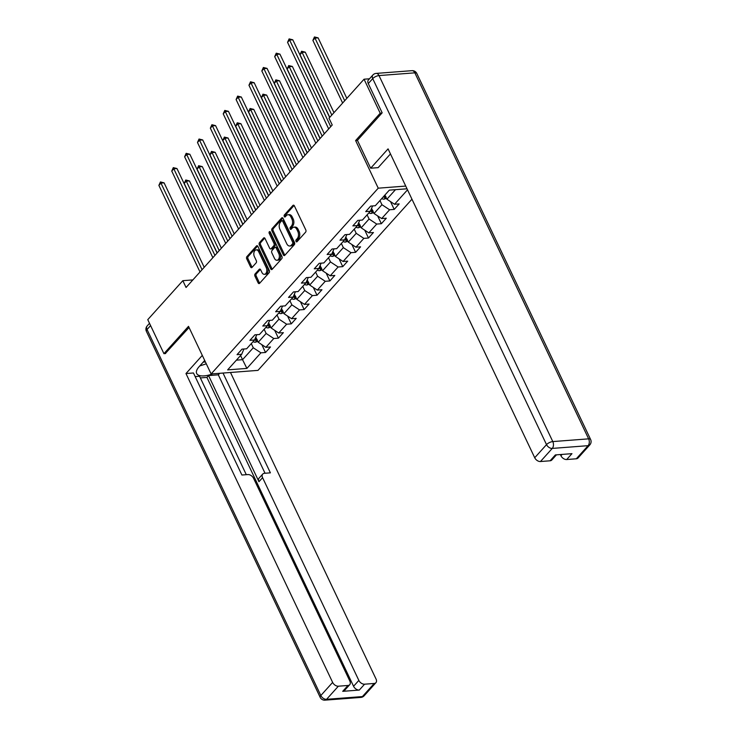 <?xml version="1.0" encoding="UTF-8"?>
<svg xmlns="http://www.w3.org/2000/svg" width="737" height="737" viewBox="0 0 737 737"><rect width="100%" height="100%" fill="white"/><g stroke="black" fill="none" stroke-linecap="round" stroke-linejoin="round"><path stroke-width="1.11" d="M296.007 241.404A1.133 0.719 -94.4 0 0 297.02 241.708L305.615 232.146A1.612 1.023 -94.4 0 0 305.791 229.907L294.376 205.872A1.612 1.023 -94.4 0 0 293.446 205.162A1.612 1.023 -94.4 0 0 292.939 205.43L284.335 214.992A1.133 0.719 -94.4 0 0 285.219 216.862L286.334 215.628A5.159 3.28 -94.4 0 1 287.974 214.753A5.159 3.28 -94.4 0 1 290.958 217.019L291.907 219.027A5.159 3.28 -94.4 0 1 291.345 226.176L290.231 227.42A1.133 0.719 -94.4 0 0 291.115 229.29L292.23 228.046A5.159 3.28 -94.4 0 1 293.87 227.171A5.159 3.28 -94.4 0 1 296.854 229.447L297.803 231.446A5.159 3.28 -94.4 0 1 297.241 238.604L296.127 239.838A1.133 0.719 -94.4 0 0 296.007 241.404M293.87 227.171L295.132 227.079A5.159 3.28 -94.4 0 1 298.117 229.345L299.065 231.344A5.159 3.28 -94.4 0 1 298.513 238.502L297.398 239.737A1.133 0.719 -94.4 0 0 297.306 241.377M294.1 205.448L285.597 214.9A1.133 0.719 -94.4 0 0 285.514 216.54M287.974 214.753L289.236 214.66A5.159 3.28 -94.4 0 1 292.221 216.927L293.169 218.926A5.159 3.28 -94.4 0 1 292.607 226.084L291.493 227.318A1.133 0.719 -94.4 0 0 291.41 228.958M255.122 273.897A1.612 1.023 -94.4 0 0 254.947 276.135L258.143 282.879A1.612 1.023 -94.4 0 0 259.074 283.588A1.612 1.023 -94.4 0 0 259.59 283.312L269.143 272.69A1.612 1.023 -94.4 0 0 269.318 270.461L257.904 246.416A1.612 1.023 -94.4 0 0 256.973 245.707A1.612 1.023 -94.4 0 0 256.458 245.983L246.904 256.605A1.612 1.023 -94.4 0 0 246.729 258.844L250.598 266.987A1.612 1.023 -94.4 0 0 251.529 267.697A1.612 1.023 -94.4 0 0 252.045 267.42L256.135 262.879A1.612 1.023 -94.4 0 0 256.31 260.64L254.385 256.605A4.311 2.736 -94.4 0 1 254.016 252.266A4.311 2.736 -94.4 0 1 256.227 249.889A4.311 2.736 -94.4 0 1 258.724 251.787L266.232 267.614A4.311 2.736 -94.4 0 1 266.61 271.953A4.311 2.736 -94.4 0 1 264.399 274.321A4.311 2.736 -94.4 0 1 261.902 272.423L260.649 269.788A1.612 1.023 -94.4 0 0 259.719 269.079A1.612 1.023 -94.4 0 0 259.203 269.355L255.122 273.897L256.384 273.805A1.612 1.023 -94.4 0 0 256.209 276.034L259.415 282.787A1.612 1.023 -94.4 0 0 259.691 283.201M188.506 326.344L163.927 353.668L147.769 319.655L182.831 280.677L186.056 287.485L332.23 124.986L328.997 118.187L364.05 79.209L380.209 113.231L355.621 140.555L378.238 188.175L211.114 373.963L188.506 326.344M283.33 254.882A1.612 1.023 -94.4 0 0 284.261 255.592A1.612 1.023 -94.4 0 0 284.768 255.324L294.321 244.702A1.612 1.023 -94.4 0 0 294.496 242.464L283.082 218.428A1.612 1.023 -94.4 0 0 282.151 217.719A1.612 1.023 -94.4 0 0 281.645 217.986L272.091 228.608A1.612 1.023 -94.4 0 0 271.907 230.847L283.33 254.882L284.593 254.79A1.612 1.023 -94.4 0 0 284.869 255.205M281.737 258.696L272.183 269.318A1.612 1.023 -94.4 0 1 271.667 269.595A1.612 1.023 -94.4 0 1 270.737 268.885L259.323 244.841A1.612 1.023 -94.4 0 1 259.498 242.611L263.588 238.06A1.612 1.023 -94.4 0 1 264.095 237.793A1.612 1.023 -94.4 0 1 265.025 238.493L269.659 248.249A1.612 1.023 -94.4 0 0 270.59 248.959A1.612 1.023 -94.4 0 0 271.105 248.682L273.814 245.67A1.612 1.023 -94.4 0 0 273.989 243.431L269.171 233.279A1.133 0.719 -94.4 0 1 270.304 232.017L281.912 256.458A1.612 1.023 -94.4 0 1 281.737 258.696M411.955 199.193L257.978 370.379L211.114 373.963M378.238 188.175L405.728 186.074M261.828 344.649L265.541 352.47L270.488 346.97L265.864 347.32L273.786 338.513L278.411 338.163L283.358 332.663L278.733 333.013L286.656 324.216L291.272 323.856L296.228 318.356L291.603 318.706L299.517 309.909L304.141 309.549L309.089 304.049L304.473 304.399L312.387 295.601L317.011 295.242L321.958 289.742L317.334 290.102L325.257 281.294L329.881 280.944L334.828 275.435L330.204 275.795L338.126 266.987L342.751 266.637L347.698 261.138L343.073 261.488L350.996 252.68L355.612 252.33L360.568 246.831L355.943 247.181L363.857 238.373L368.482 238.023L373.429 232.524L368.813 232.874L376.727 224.076L381.351 223.716L386.299 218.216L381.674 218.567L389.597 209.769L394.221 209.409L399.168 203.909L394.544 204.269L407.515 189.842M265.541 352.47L260.916 352.82L246.895 368.408L227.641 369.882L241.672 354.294L237.047 354.644L241.994 349.145L246.619 348.794L254.532 339.987L249.917 340.347L254.864 334.838L259.488 334.487L267.402 325.68L262.777 326.04L267.734 320.531L272.349 320.18L280.272 311.373L275.647 311.733L280.594 306.233L285.219 305.873L293.142 297.075L288.517 297.426L293.464 291.926L298.089 291.566L306.002 282.768L301.387 283.119L306.334 277.619L310.959 277.269L318.872 268.461L314.257 268.812L319.204 263.312L323.819 262.962L331.742 254.154L327.117 254.505L332.074 249.005L336.689 248.655L344.612 239.847L339.987 240.207L344.934 234.698L349.559 234.348L357.482 225.54L352.857 225.9L357.804 220.4L362.429 220.041L370.343 211.243L365.727 211.593L370.674 206.093L375.299 205.734L389.32 190.146L407.017 188.792M264.159 329.292L266.131 333.465L258.217 342.263L255.767 337.104M258.217 342.263L265.864 347.32M266.131 333.465L273.786 338.513M254.532 339.987L256.789 334.69M277.02 314.985L279.001 319.158L271.087 327.956L268.627 322.797M271.087 327.956L278.733 333.013M279.001 319.158L286.656 324.216M267.402 325.68L269.659 320.383M289.89 300.687L291.87 304.851L283.948 313.658L281.497 308.49M283.948 313.658L291.603 318.706M291.87 304.851L299.517 309.909M280.272 311.373L282.529 306.085M302.76 286.38L304.74 290.544L296.818 299.351L294.367 294.183M296.818 299.351L304.473 304.399M304.74 290.544L312.387 295.601M293.142 297.075L295.39 291.778M315.629 272.073L317.61 276.237L309.687 285.044L307.237 279.876M309.687 285.044L317.334 290.102M317.61 276.237L325.257 281.294M306.002 282.768L308.259 277.471M328.499 257.766L330.471 261.93L322.557 270.737L320.107 265.578M322.557 270.737L330.204 275.795M330.471 261.93L338.126 266.987M318.872 268.461L321.129 263.164M341.36 243.459L343.341 247.632L335.427 256.43L332.967 251.271M335.427 256.43L343.073 261.488M343.341 247.632L350.996 252.68M331.742 254.154L333.999 248.857M354.23 229.152L356.211 233.325L348.288 242.123L345.837 236.964M348.288 242.123L355.943 247.181M356.211 233.325L363.857 238.373M344.612 239.847L346.869 234.55M367.1 214.845L369.08 219.018L361.158 227.816L358.707 222.657M361.158 227.816L368.813 232.874M369.08 219.018L376.727 224.076M357.482 225.54L359.73 220.252M379.97 200.547L381.95 204.711L374.028 213.518L371.577 208.35M374.028 213.518L381.674 218.567M381.95 204.711L389.597 209.769M370.343 211.243L372.6 205.945M395.474 189.676L386.897 199.211L384.917 195.038M386.897 199.211L394.544 204.269M381.913 113.093L380.209 113.231M369.467 78.795L364.05 79.209M163.927 353.668L165.632 353.539M192.873 279.913L182.831 280.677M240.566 355.52L242.547 359.693L253.27 347.772L251.289 343.599M236.393 360.163L242.547 359.693L246.895 368.408M253.27 347.772L260.916 352.82M241.672 354.294L243.919 348.997M390.509 201.597L394.221 209.409M377.639 215.904L381.351 223.716M364.769 230.202L368.482 238.023M351.899 244.509L355.612 252.33M339.038 258.816L342.751 266.637M326.169 273.123L329.881 280.944M313.299 287.43L317.011 295.242M300.429 301.737L304.141 309.549M287.559 316.044L291.272 323.856M274.698 330.342L278.411 338.163M355.621 140.555L357.454 140.417M282.805 218.005L273.353 228.516A1.612 1.023 -94.4 0 0 273.178 230.745L284.593 254.79M292.543 243.818A1.133 0.719 -94.4 0 0 292.672 242.252L282.649 221.155A1.133 0.719 -94.4 0 0 281.635 220.851L280.465 222.15A5.159 3.28 -94.4 0 0 279.903 229.308L286.748 243.735A5.159 3.28 -94.4 0 0 289.733 246.001A5.159 3.28 -94.4 0 0 291.373 245.126L292.543 243.818L293.814 243.726A1.133 0.719 -94.4 0 0 293.934 242.16L292.672 242.252M281.995 220.658L283.266 220.556A1.133 0.719 -94.4 0 1 283.911 221.054L293.934 242.16M289.733 246.001L291.004 245.9A5.159 3.28 -94.4 0 0 292.635 245.025L291.373 245.126M293.814 243.726L292.635 245.025M264.749 238.079L260.76 242.51A1.612 1.023 -94.4 0 0 260.585 244.748L271.999 268.784A1.612 1.023 -94.4 0 0 272.285 269.208M270.59 248.959L271.861 248.857A1.612 1.023 -94.4 0 0 272.368 248.581L275.085 245.568A1.612 1.023 -94.4 0 0 275.26 243.33L270.433 233.187L269.171 233.279M270.332 232.081A1.133 0.719 -94.4 0 0 270.433 233.187M274.459 258.365A4.311 2.736 -94.4 0 0 276.955 260.262A4.311 2.736 -94.4 0 0 279.166 257.886A4.311 2.736 -94.4 0 0 278.798 253.546L276.145 247.973A1.612 1.023 -94.4 0 0 275.214 247.263A1.612 1.023 -94.4 0 0 274.698 247.54L271.99 250.552A1.612 1.023 -94.4 0 0 271.815 252.791L274.459 258.365M276.955 260.262L278.227 260.161A4.311 2.736 -94.4 0 0 280.438 257.793A4.311 2.736 -94.4 0 0 280.06 253.454L278.798 253.546M275.214 247.263L276.476 247.162A1.612 1.023 -94.4 0 1 277.416 247.872L280.06 253.454M260.373 269.373L256.384 273.805M264.399 274.321L265.661 274.228A4.311 2.736 -94.4 0 0 267.881 271.852A4.311 2.736 -94.4 0 0 267.503 267.513L266.232 267.614M256.227 249.889L257.489 249.797A4.311 2.736 -94.4 0 1 259.986 251.685L267.503 267.513M257.628 246.001L248.176 256.504A1.612 1.023 -94.4 0 0 248 258.742L251.87 266.886A1.612 1.023 -94.4 0 0 252.146 267.31M386.483 198.345L384.014 199.165A4.358 2.884 -138 0 1 381.72 198.594M346.841 98.353L318.117 37.854L314.948 38.103L312.884 40.397L342.631 103.033M385.469 196.208A4.358 2.884 -138 0 1 384.281 195.747M383.286 196.853A4.358 2.884 42 0 0 384.548 197.323C385.958 197.111 386.289 196.742 385.534 196.226M344.695 100.739L314.441 36.951L318.117 37.854M312.884 40.397L314.441 36.951M329.66 117.45L292.782 39.798L289.623 40.038L330.738 126.635M287.559 42.331L289.116 38.886L289.623 40.038L287.559 42.331L328.684 128.929M289.116 38.886L292.782 39.798M206.296 363.811L199.773 365.939M203.182 362.153A10.687 4.275 154.6 0 0 205.374 361.876M390.481 153.959A18.489 7.398 154.6 0 0 389.845 154.632L378.136 167.649L370.665 168.22L388.067 148.874L534.721 457.741L546.522 444.623L372.729 78.619L368.27 83.567L382.162 112.816L357.417 140.334L370.665 168.22M560.378 454.545L560.94 455.733L562.128 454.407M576.297 458.792L588.098 445.673A4.929 3.261 42 0 0 589.821 444.89L578.029 458.009A4.929 3.261 -138 0 1 576.297 458.792L566.679 459.529A4.929 3.261 -138 0 1 560.94 455.733M556.463 454.84L551.81 460.008A4.929 3.261 -138 0 1 550.088 460.791L540.461 461.528A4.929 3.261 -138 0 1 534.721 457.741M566.679 459.529L571.958 453.66L555.366 454.922L550.088 460.791M368.27 83.567A4.929 3.261 -138 0 1 368.408 79.983L372.858 75.027A4.929 3.261 42 0 0 372.729 78.619A4.929 1.971 -25.4 0 1 379.002 75.57L552.796 441.583L588.633 438.847L414.839 72.834L379.002 75.57A4.929 3.132 85.6 0 0 376.146 73.405A4.929 4.929 0 0 0 372.858 75.027M204.702 360.457L199.137 366.648A18.489 7.398 154.6 0 0 196.678 373.493A18.489 7.398 154.6 0 0 212.772 373.843M202.297 355.391L185.973 373.548L193.444 372.977L241.902 475.024L247.853 474.564A4.929 3.261 42 0 1 253.592 478.359L349.854 681.089A4.929 3.261 42 0 1 349.725 684.682L344.446 690.551A4.929 3.261 -138 0 1 342.714 691.334L359.306 690.062A4.929 3.261 -138 0 1 353.567 686.276L206.913 377.408L200.353 377.915M246.296 474.683L199.57 376.266L195.167 376.598M206.913 377.408L208.562 375.575L218.309 374.829L219.681 373.309M185.973 373.548L332.636 682.407A4.929 3.261 42 0 0 338.366 686.202L347.993 685.465A4.929 3.261 42 0 0 349.725 684.682M353.567 686.276L358.845 680.408A4.929 3.261 42 0 0 364.585 684.194L374.212 683.457A4.929 3.261 42 0 0 375.934 682.674A4.929 3.261 42 0 0 376.073 679.09L230.488 372.489M358.845 680.408L262.584 477.668A4.929 3.261 42 0 1 262.713 474.084A4.929 3.261 42 0 1 264.445 473.301L270.396 472.841L223.016 373.06M165.272 353.567L189.059 327.504M262.584 477.668L258.954 481.703L208.562 375.575M258.954 481.703A4.929 3.261 -138 0 1 259.083 478.12L262.713 474.084M265.044 473.255L218.309 374.829M373.613 212.652L371.144 213.472A4.358 2.884 -138 0 1 368.85 212.901M333.972 112.65L305.247 52.161L302.078 52.41L300.014 54.695L329.761 117.33M372.6 210.515A4.358 2.884 -138 0 1 370.96 209.796M370.389 211.141A4.358 2.884 42 0 0 371.678 211.63C373.088 211.408 373.419 211.049 372.673 210.533M331.825 115.046L301.571 51.249L305.247 52.161M300.014 54.695L301.571 51.249M360.752 226.959L358.274 227.77A4.358 2.884 -138 0 1 355.989 227.208M324.335 133.766L292.377 66.468L289.217 66.708L287.154 69.002L320.125 138.445M359.739 224.822A4.358 2.884 -138 0 1 358.09 224.103M357.519 225.448A4.358 2.884 42 0 0 358.808 225.937C360.227 225.715 360.55 225.347 359.803 224.84M322.189 136.152L288.701 65.556L292.377 66.468M287.154 69.002L288.701 65.556M320.024 138.556L279.922 54.105L276.753 54.345L317.877 140.942M274.689 56.638L276.246 53.193L276.753 54.345L274.689 56.638L315.814 143.236M276.246 53.193L279.922 54.105M307.154 152.863L267.052 68.403L263.883 68.652L305.007 155.249M261.819 70.945L263.376 67.491L263.883 68.652L261.819 70.945L302.944 157.543M263.376 67.491L267.052 68.403M347.882 241.257L345.404 242.077A4.358 2.884 -138 0 1 343.12 241.506M311.465 148.073L279.507 80.775L276.347 81.015L274.284 83.309L307.255 152.752M346.869 239.129A4.358 2.884 -138 0 1 345.229 238.401M344.649 239.746A4.358 2.884 42 0 0 345.948 240.244C347.357 240.022 347.689 239.654 346.934 239.138M309.319 150.459L275.841 79.863L279.507 80.775M274.284 83.309L275.841 79.863M335.013 255.564L332.534 256.384A4.358 2.884 -138 0 1 330.25 255.813M298.596 162.38L266.647 95.082L263.478 95.322L261.414 97.616L294.385 167.059M333.999 253.436A4.358 2.884 -138 0 1 332.359 252.708M331.788 254.053A4.358 2.884 42 0 0 333.078 254.551C334.487 254.329 334.819 253.961 334.064 253.445M296.449 164.766L262.971 94.17L266.647 95.082M261.414 97.616L262.971 94.17M322.143 269.871L319.674 270.691A4.358 2.884 -138 0 1 317.38 270.12M285.726 176.677L253.777 109.389L250.608 109.629L248.544 111.923L281.516 181.357M321.129 267.734A4.358 2.884 -138 0 1 319.49 267.015M318.918 268.36A4.358 2.884 42 0 0 320.208 268.858C321.618 268.637 321.949 268.268 321.194 267.752M283.579 179.073L250.101 108.477L253.777 109.389M248.544 111.923L250.101 108.477M294.284 167.17L254.182 82.71L251.013 82.959L292.138 169.556M248.959 85.243L250.506 81.798L251.013 82.959L248.959 85.243L290.074 171.85M250.506 81.798L254.182 82.71M281.414 181.477L241.312 97.017L238.152 97.256L279.268 183.863M236.089 99.55L237.636 96.105L238.152 97.256L236.089 99.55L277.204 186.157M237.636 96.105L241.312 97.017M268.554 195.775L228.442 111.324L225.282 111.563L266.398 198.17M223.219 113.857L224.776 110.412L225.282 111.563L223.219 113.857L264.343 200.455M224.776 110.412L228.442 111.324M309.273 284.178L306.804 284.998A4.358 2.884 -138 0 1 304.51 284.427M272.865 190.984L240.907 123.696L237.738 123.936L235.683 126.23L268.655 195.664M308.259 282.041A4.358 2.884 -138 0 1 306.62 281.322M306.048 282.667A4.358 2.884 42 0 0 307.338 283.155C308.748 282.944 309.079 282.575 308.333 282.059M270.709 193.37L237.231 122.784L240.907 123.696M235.683 126.23L237.231 122.784M255.684 210.082L215.582 125.631L212.413 125.87L253.537 212.468M210.349 128.164L211.906 124.719L212.413 125.87L210.349 128.164L251.474 214.762M211.906 124.719L215.582 125.631M296.412 298.485L293.934 299.305A4.358 2.884 -138 0 1 291.649 298.734M259.995 205.291L228.037 137.994L224.877 138.243L222.814 140.537L255.785 209.971M295.399 296.348A4.358 2.884 -138 0 1 293.75 295.629M293.179 296.974A4.358 2.884 42 0 0 294.468 297.462C295.887 297.251 296.21 296.882 295.463 296.366M257.849 207.677L224.361 137.082L228.037 137.994M222.814 140.537L224.361 137.082M242.814 224.389L202.712 139.938L199.543 140.177L240.667 226.775M197.479 142.471L199.036 139.026L199.543 140.177L197.479 142.471L238.604 229.069M199.036 139.026L202.712 139.938M283.542 312.792L281.064 313.612A4.358 2.884 -138 0 1 278.779 313.041M247.125 219.598L215.167 152.301L212.007 152.55L209.944 154.834L242.915 224.278M282.529 310.655A4.358 2.884 -138 0 1 280.889 309.936M280.309 311.281A4.358 2.884 42 0 0 281.608 311.769C283.017 311.548 283.349 311.189 282.593 310.673M244.979 221.984L211.501 151.389L215.167 152.301M209.944 154.834L211.501 151.389M229.944 238.696L189.842 154.236L186.673 154.484L227.797 241.082M184.619 156.778L186.166 153.333L186.673 154.484L184.619 156.778L225.734 243.376M186.166 153.333L189.842 154.236M270.672 327.099L268.194 327.91A4.358 2.884 -138 0 1 265.91 327.348M234.255 233.905L202.306 166.608L199.137 166.848L197.074 169.142L230.045 238.585M269.659 324.962A4.358 2.884 -138 0 1 268.019 324.243M267.448 325.588A4.358 2.884 42 0 0 268.738 326.076C270.147 325.855 270.479 325.487 269.724 324.971M232.109 236.291L198.631 165.696L202.306 166.608M197.074 169.142L198.631 165.696M217.074 253.003L176.972 168.543L173.812 168.791L214.928 255.389M171.749 171.076L173.296 167.631L173.812 168.791L171.749 171.076L212.864 257.683M173.296 167.631L176.972 168.543M257.803 341.397L255.334 342.217A4.358 2.884 -138 0 1 253.04 341.646M221.386 248.212L189.437 180.915L186.268 181.155L184.204 183.449L217.175 252.892M256.789 339.269A4.358 2.884 -138 0 1 255.149 338.541M254.578 339.886A4.358 2.884 42 0 0 255.868 340.383C257.277 340.162 257.609 339.794 256.854 339.278M219.239 250.598L185.761 180.003L189.437 180.915M184.204 183.449L185.761 180.003M204.213 267.31L164.102 182.85L160.942 183.089L202.058 269.696M158.879 185.383L160.436 181.938L160.942 183.089L158.879 185.383L200.003 271.99M160.436 181.938L164.102 182.85M298.513 238.502L297.241 238.604M299.065 231.344L297.803 231.446M298.117 229.345L296.854 229.447M291.493 227.318L290.231 227.42M292.607 226.084L291.345 226.176M293.169 218.926L291.907 219.027M292.221 216.927L290.958 217.019M285.597 214.9L284.335 214.992M293.989 205.356L292.939 205.43M297.398 239.737L296.127 239.838M273.178 230.745L271.907 230.847M273.353 228.516L272.091 228.608M282.695 217.912L281.645 217.986M283.911 221.054L282.649 221.155M271.999 268.784L270.737 268.885M260.585 244.748L259.323 244.841M260.76 242.51L259.498 242.611M264.647 237.977L263.588 238.06M272.368 248.581L271.105 248.682M275.085 245.568L273.814 245.67M275.26 243.33L273.989 243.431M277.416 247.872L276.145 247.973M260.262 269.272L259.203 269.355M259.986 251.685L258.724 251.787M251.87 266.886L250.598 266.987M248 258.742L246.729 258.844M248.176 256.504L246.904 256.605M257.517 245.9L256.458 245.983M259.415 282.787L258.143 282.879M256.209 276.034L254.947 276.135M384.097 199.137L385.902 197.12M383.968 196.097L384.548 197.323M589.821 444.89A4.929 4.929 0 0 0 590.613 439.482A4.929 1.971 -25.4 0 0 588.633 438.847A4.929 3.132 85.6 0 1 588.098 445.673L552.262 448.418L540.461 461.528M552.262 448.418A4.929 3.132 -94.4 0 0 552.796 441.583A4.929 1.971 -25.4 0 0 546.522 444.623A4.929 3.261 42 0 0 552.262 448.418M411.992 70.669A4.929 3.132 -94.4 0 1 414.839 72.834A4.929 1.971 -25.4 0 1 416.82 73.47A4.929 4.929 0 0 0 411.992 70.669L376.146 73.405M364.585 684.194L359.306 690.062M342.714 691.334L347.993 685.465M338.366 686.202L326.574 699.312L362.411 696.576L374.212 683.457M150.588 325.579L147.041 329.513L320.835 695.525L332.636 682.407M326.574 699.312A4.929 3.261 -138 0 1 320.835 695.525A4.929 1.971 -25.4 0 0 320.18 697.349A4.929 4.929 0 0 0 325.008 700.15A4.929 3.132 -94.4 0 0 326.574 699.312M362.411 696.576A4.929 3.132 85.6 0 1 360.854 697.414A4.929 4.929 0 0 0 364.142 695.792A4.929 3.261 -138 0 1 362.411 696.576M320.18 697.349L146.387 331.337A4.929 1.971 -25.4 0 1 147.041 329.513A4.929 3.261 -138 0 1 147.179 325.929L149.519 323.322M371.227 213.444L373.033 211.427M370.886 209.962L371.678 211.63M358.357 227.742L360.172 225.734M358.016 224.269L358.808 225.937M345.487 242.049L347.302 240.041M345.156 238.576L345.948 240.244M332.627 256.356L334.432 254.348M332.286 252.883L333.078 254.551M319.757 270.663L321.562 268.655M319.416 267.19L320.208 268.858M306.887 284.97L308.692 282.953M306.546 281.497L307.338 283.155M294.017 299.277L295.832 297.26M293.685 295.795L294.468 297.462M281.147 313.584L282.962 311.567M280.815 310.102L281.608 311.769M268.286 327.882L270.092 325.874M267.946 324.409L268.738 326.076M255.417 342.189L257.222 340.181M255.076 338.716L255.868 340.383M590.613 439.482L416.82 73.47M325.008 700.15L360.854 697.414M364.142 695.792L375.934 682.674M147.179 325.929A4.929 4.929 0 0 0 146.387 331.337"/></g></svg>
